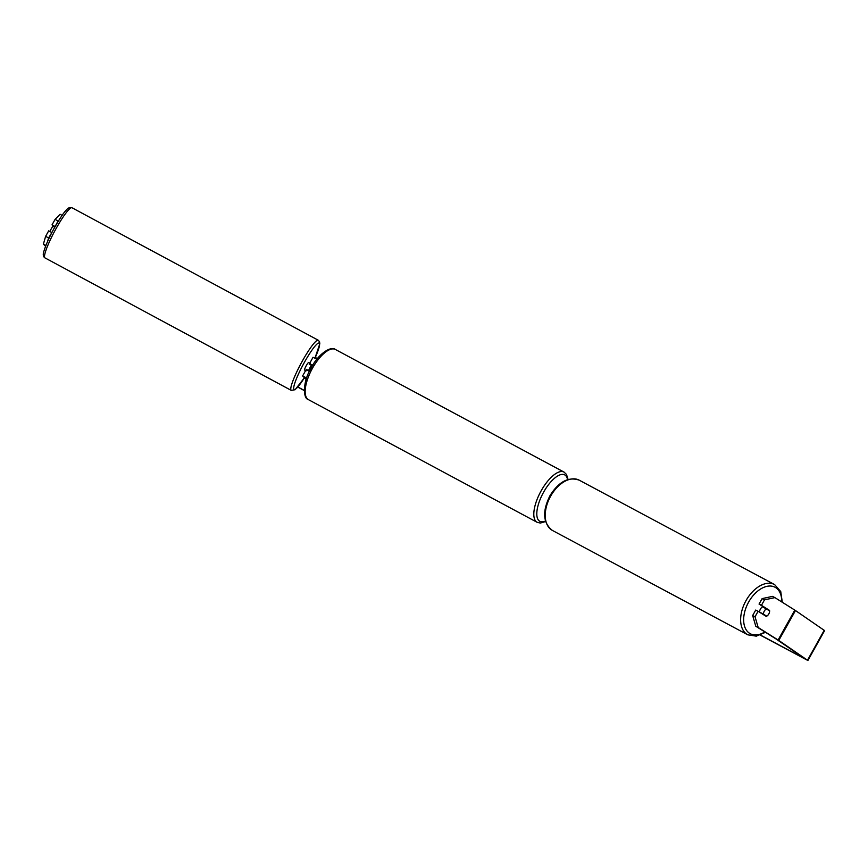<?xml version="1.0" encoding="UTF-8"?>
<svg xmlns="http://www.w3.org/2000/svg" width="868" height="868" viewBox="0 0 868 868"><rect width="100%" height="100%" fill="white"/><g stroke="black" fill="none" stroke-linecap="round" stroke-linejoin="round"><path stroke-width="1.3" d="M759.598 612.233A4.286 2.658 -61.9 0 1 760.422 609.076A4.286 2.658 -61.9 0 1 763.124 606.634M764.274 611.137A4.286 2.658 -61.9 0 1 766.401 608.935L769.623 610.953A4.286 2.658 -61.9 0 1 768.788 613.969A4.286 2.658 -61.9 0 1 766.661 616.161L763.439 614.143A4.286 2.658 -61.9 0 1 764.274 611.137M764.187 607.307A4.286 2.658 -61.9 0 0 763.731 607.513L766.401 608.935M763.764 614.848A4.286 2.658 -61.9 0 0 763.992 614.739L766.661 616.161M760.78 612.982A4.286 2.658 -61.9 0 1 760.769 612.721L763.439 614.143M763.992 614.739L760.769 612.721M315.279 357.475L317.406 358.614M297.887 386.987L304.277 390.416M760.39 635.029L804.907 658.823L775.721 638.75L755.8 626.262L752.654 615.542L755.713 610.063L758.1 611.3L755.041 616.779L758.187 627.499L755.8 626.262M297.789 387.095L304.288 390.589M760.205 635.105L807.902 660.505L778.78 640.432L758.187 627.499M45.895 245.525L43.4 244.147L45.592 246.295M807.902 660.505L824.6 630.613L795.479 610.54L774.896 597.618L764.502 599.842L762.126 598.605L772.509 596.381L774.896 597.618M767.214 609.445A4.286 2.658 117.4 0 0 767.182 609.184L759.055 604.085L761.442 605.321L764.502 599.842M769.384 612.58A4.286 2.658 -62.6 0 1 766.227 616.389L758.1 611.3M761.442 605.321L769.569 610.421A4.286 2.658 -62.6 0 1 769.612 610.953M759.055 604.085L762.126 598.605M752.654 615.542L755.041 616.779M55.096 226.591L58.069 221.014L55.096 219.376L60.098 214.266L62.105 215.373M43.4 244.147L45.624 236.313L48.597 237.951L51.83 232.635M48.597 237.951L47.61 241.402M58.991 220.071L58.069 221.014M54.999 226.494L52.026 224.855L55.096 219.376M51.657 232.472L48.695 230.834L45.624 236.313M52.026 224.855L53.697 226.494A4.286 0.629 -61.1 0 1 53.632 226.678M54.814 227.101L53.697 226.494M767.182 609.184L769.569 610.421M312.751 365.222L309.496 363.627L310.44 364.571A4.286 0.629 -61.1 0 1 310.375 364.777M306.187 379.479L302.606 375.952L306.675 377.992M313.088 357.334L316.929 359.211M306.382 378.871L304.484 376.994L306.654 378.079M312.708 365.298L311.373 364.668L312.296 365.591A4.286 0.629 -61.1 0 1 311.786 366.86M306.198 369.659L309.475 371.233M312.296 365.591L310.44 364.571M50.084 231.604L49.997 231.517A4.286 0.618 -61.7 0 1 51.299 228.761A4.286 0.618 -61.7 0 1 52.872 226.266L54.717 227.253M49.997 231.517L51.885 232.526M306.079 370.875L304.592 370.072A4.286 0.618 -61.7 0 1 306.154 365.851A4.286 0.618 -61.7 0 1 308.65 362.531L310.136 363.334M306.274 369.616A4.286 0.618 -61.7 0 1 306.35 369.41L308.585 370.614A4.286 0.618 -61.7 0 1 309.887 367.858A4.286 0.618 -61.7 0 1 311.46 365.352L309.214 364.148A4.286 0.618 -61.7 0 1 309.572 363.714M310.039 370.094A4.286 0.618 -61.7 0 1 309.334 371.146M311.46 365.352L312.111 366.003A4.286 0.618 -61.7 0 1 311.677 367.045M747.782 634.823L552.384 530.424A28.481 17.686 -61.9 0 1 550.8 495.888A28.481 17.686 -61.9 0 1 579.227 480.178L774.625 584.587A28.481 17.686 118.1 0 0 746.198 600.287A28.481 17.686 118.1 0 0 747.782 634.823L756.299 636.146L765.467 632.316M764.838 631.926A26.333 16.362 -61.9 0 1 745.677 628.975A26.333 16.362 -61.9 0 1 748.802 601.784A26.333 16.362 -61.9 0 1 769.959 586.019A26.333 16.362 -61.9 0 1 781.699 601.882M778.108 639.987L794.806 610.106M807.511 660.179L824.22 630.287M778.78 640.432L795.479 610.54M335.374 349.468A28.481 11.306 118.2 0 0 312.241 368.672A28.481 11.306 118.2 0 0 308.021 399.399A28.481 11.306 118.2 0 0 308.444 399.66L307.858 399.302C303.225 398.282 302.563 382.05 310.928 368.379C317.905 354.242 330.871 345.605 335.374 349.468L564.005 472.084A28.481 11.306 -61.8 0 1 564.428 472.344M308.444 399.66L537.086 522.286A28.481 11.306 -61.8 0 1 536.663 522.026A28.481 11.306 -61.8 0 1 540.883 491.299A28.481 11.306 -61.8 0 1 564.005 472.084L566.479 474.405L568.073 479.461M567.542 479.635A26.333 10.449 118.2 0 0 565.122 475.143A26.333 10.449 118.2 0 0 543.618 492.167A26.333 10.449 118.2 0 0 539.44 521.082A26.333 10.449 118.2 0 0 545.429 521.006M55.4 229.814A28.481 4.145 118.3 0 0 44.984 257.904C42.988 256.592 42.738 254.053 44.235 250.309C45.982 244.602 49.161 237.506 53.751 229.011C59.675 218.584 63.961 212.172 66.597 209.774C68.04 207.864 69.831 207.192 71.968 207.745A28.481 4.145 118.3 0 0 55.4 229.814M44.984 257.904L291.257 390.383A28.481 4.145 -61.7 0 1 301.673 362.281A28.481 4.145 -61.7 0 1 318.241 340.213L71.968 207.745M318.241 340.213L319.554 341.764L319.815 343.717L314.976 358.159A26.333 3.83 118.3 0 0 318.198 343.196A26.333 3.83 118.3 0 0 303.767 363.508A26.333 3.83 118.3 0 0 293.699 388.408A26.333 3.83 118.3 0 0 304.418 377.743M774.625 584.587L780.733 591.553L782.318 602.273M579.227 480.178C568.54 476.499 558.829 481.621 550.062 495.541C542.153 511.306 542.923 522.937 552.384 530.424M309.496 363.627L313.044 357.28M306.165 369.605L302.606 375.952M537.086 522.286L540.341 523.057L545.581 521.538M291.257 390.383L295.087 389.732L304.429 377.754"/></g></svg>

